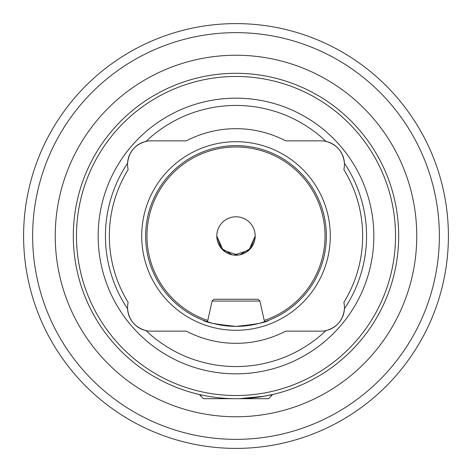 <?xml version="1.0" encoding="UTF-8"?>
<svg xmlns="http://www.w3.org/2000/svg" width="472" height="472" viewBox="0 0 472 472"><rect width="100%" height="100%" fill="white"/><g stroke="black" fill="none" stroke-linecap="round" stroke-linejoin="round"><path stroke-width="0.71" d="M268.763 320.234C266.833 322.346 255.918 324.394 236.018 326.382C216.07 324.388 205.143 322.341 203.237 320.234L207.485 321.768L212.07 301.077L259.93 301.077L264.515 321.768L267.081 320.871M239.699 398.645L264.338 396.203L273.435 394.327L272.155 394.621L272.155 395.076L270.108 395.076M272.155 395.076L268.538 398.687L203.462 398.687L199.845 395.076L199.845 394.621L198.565 394.327M128.136 169.625A23.5 23.5 0 0 1 127.564 163.271C128.815 151.848 134.957 144.568 145.99 141.423A130.567 130.567 0 0 1 326.01 141.423C337.061 144.585 343.197 151.866 344.436 163.271A130.567 130.567 0 0 1 344.436 308.729C343.185 320.152 337.043 327.432 326.01 330.577A23.5 23.5 0 0 1 320.96 331.126L285.702 331.126A107.327 107.327 0 0 1 186.298 331.126L151.04 331.126A23.5 23.5 0 0 1 145.99 330.577C134.939 327.415 128.803 320.134 127.564 308.729A23.5 23.5 0 0 1 128.136 302.375A126.649 126.649 0 0 1 128.136 169.625M127.564 308.729A23.5 23.5 0 0 0 145.99 330.577A130.567 130.567 0 0 0 326.01 330.577A23.5 23.5 0 0 0 343.864 302.375A126.649 126.649 0 0 0 343.864 169.625A23.5 23.5 0 0 0 320.96 140.874L285.702 140.874A107.327 107.327 0 0 0 186.298 140.874L151.04 140.874A23.5 23.5 0 0 0 127.564 163.271A130.567 130.567 0 0 0 127.564 308.729M145.618 236A90.382 90.382 0 0 1 236 145.618A90.382 90.382 0 0 1 326.382 236A90.382 90.382 0 0 1 236 326.382A90.382 90.382 0 0 1 145.618 236M141.706 236A94.294 94.294 0 0 1 236 141.706A94.294 94.294 0 0 1 330.294 236A94.294 94.294 0 0 1 236 330.294A94.294 94.294 0 0 1 141.706 236M98.164 236A137.836 137.836 0 0 1 236 98.164A137.836 137.836 0 0 1 373.836 236A137.836 137.836 0 0 1 236 373.836A137.836 137.836 0 0 1 98.164 236M395.524 236A159.524 159.524 0 0 1 236 395.524A159.524 159.524 0 0 1 76.476 236A159.524 159.524 0 0 1 236 76.476A159.524 159.524 0 0 1 395.524 236M398.687 236A162.687 162.687 0 0 1 236 398.687A162.687 162.687 0 0 1 73.313 236A162.687 162.687 0 0 1 236 73.313A162.687 162.687 0 0 1 398.687 236M238 255.104L223.049 250.184L216.795 236L221.144 248.178L232.088 254.803M234 255.104L248.95 250.184L255.204 236L250.856 248.178L239.912 254.803M216.795 236A19.204 19.204 0 0 1 236 216.795A19.204 19.204 0 0 1 255.204 236A19.204 19.204 0 0 1 236 255.204A19.204 19.204 0 0 1 216.795 236M448.4 236A212.4 212.4 0 0 1 236 448.4A212.4 212.4 0 0 1 23.6 236A212.4 212.4 0 0 1 236 23.6A212.4 212.4 0 0 1 448.4 236A212.4 212.4 0 0 0 236 23.6A212.4 212.4 0 0 0 23.6 236M212.07 301.077L213.881 299.266L258.119 299.266L259.93 301.077M199.845 395.076L201.892 395.076M55.236 236A180.764 180.764 0 0 1 236 55.236A180.764 180.764 0 0 1 416.764 236A180.764 180.764 0 0 1 236 416.764A180.764 180.764 0 0 1 55.236 236M207.78 320.435A89.025 89.025 0 0 1 236 146.975A89.025 89.025 0 0 1 264.22 320.435M439.361 236A203.361 203.361 0 0 1 236 439.361A203.361 203.361 0 0 1 32.639 236A203.361 203.361 0 0 1 236 32.639A203.361 203.361 0 0 1 439.361 236"/></g></svg>
